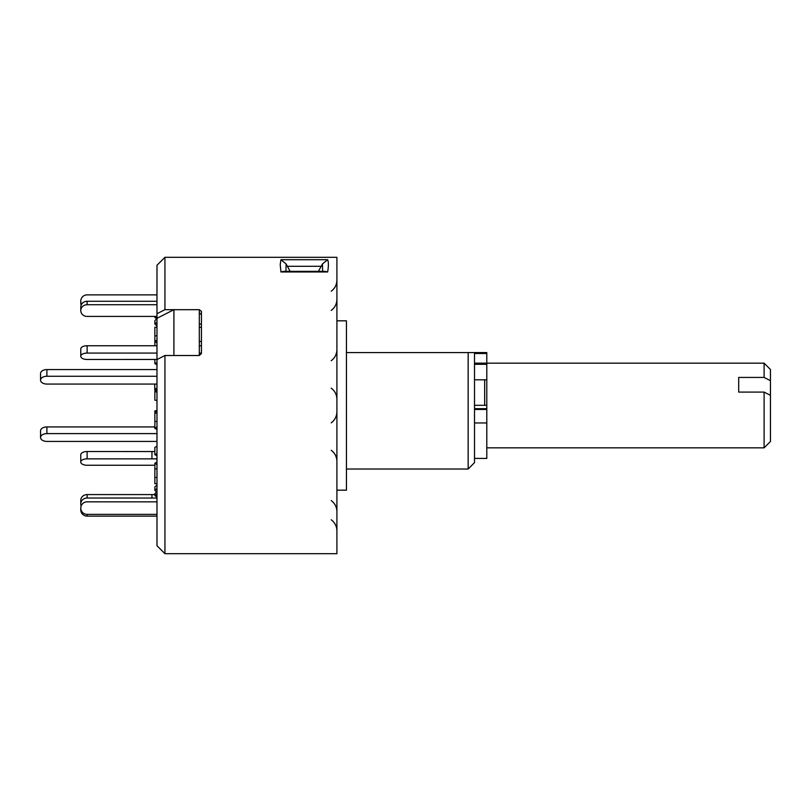 <?xml version="1.0" encoding="UTF-8"?>
<svg xmlns="http://www.w3.org/2000/svg" width="811" height="811" viewBox="0 0 811 811"><rect width="100%" height="100%" fill="white"/><g stroke="black" fill="none" stroke-linecap="round" stroke-linejoin="round"><path stroke-width="1.22" d="M484.674 405.297L484.674 379.812M770.45 395.342L770.45 441.488L764.104 447.834L764.104 392.088L770.45 395.342L770.45 380.683L764.104 377.429L764.104 363.166L486.793 363.166L486.793 458.418L474.506 458.418M764.104 377.429L738.699 377.429L738.699 392.088L764.104 392.088M764.104 363.166L770.45 369.512L770.45 380.683M346.439 469.011L468.16 469.011L474.506 462.655L474.506 352.582L468.16 352.582L486.793 352.582L486.793 363.156L474.506 363.156M280.941 259.702L327.644 259.702C328.627 262.105 328.627 266.19 327.644 271.979L325.13 271.35L283.465 271.35L280.941 271.979L280.211 264.568L280.941 259.702L286.101 263.95L285.948 271.35M199.313 312.914L201.432 314.556L201.432 353.495L199.313 355.512L173.909 355.512L173.909 309.68L156.979 318.307L156.979 265.268L164.937 257.32L336.91 257.32L336.91 553.68L164.937 553.68L164.937 355.512L156.979 359.557L156.979 545.732L164.937 553.68M164.937 257.32L164.937 309.68L199.313 309.68L201.432 311.333L201.432 353.495M173.909 309.68L199.313 309.68L199.313 355.512L164.937 355.512M336.91 320.821L346.439 320.821L346.439 490.179L336.91 490.179M156.979 313.725L164.937 309.68M468.16 469.011L468.16 352.582L346.439 352.582M327.644 259.702L322.484 263.95L318.429 271.35M322.636 271.35L322.484 263.95M290.156 271.35L286.101 263.95M156.979 359.557L156.979 318.307M156.979 390.902L154.86 390.902L154.86 391.774L156.979 391.997M156.979 391.551L154.86 391.774L154.86 400.198L156.979 400.421M154.86 390.902L154.942 389.564M87.122 458.864A6.346 3.173 180 0 0 80.776 462.037L80.776 454.707A6.346 3.173 -0 0 1 87.122 451.524L87.122 458.864L156.979 458.864M154.86 451.534L87.122 451.524M156.979 455.741L154.86 454.677L154.86 447.348L156.979 446.293M154.86 454.677L156.979 453.623M154.86 465.261L87.122 465.261A6.346 3.173 180 0 1 80.776 462.088L80.776 462.037M156.979 498.035L87.122 498.025A6.346 5.799 180 0 0 80.776 503.824L80.776 503.915A6.346 5.799 180 0 0 81.161 505.912M80.776 503.824L80.776 500.377A6.346 5.799 -0 0 1 87.122 494.578L87.122 498.025M154.86 494.578L87.122 494.578M156.594 491.963L154.86 490.381L154.86 486.935L156.979 484.998M154.86 490.381L156.979 488.445M156.979 501.847L87.122 501.837A6.346 6.214 0 0 0 80.776 508.051L80.776 509.916L80.776 508.051M156.979 497.488L154.86 495.42L154.86 493.656L156.979 491.588M156.979 495.734L154.86 493.656M80.776 508.152A6.346 6.214 0 0 0 87.122 514.367L87.122 516.12A6.346 6.214 180 0 1 80.776 509.916M156.979 514.367L87.122 514.367M156.979 516.12L87.122 516.12M156.979 477.426L154.86 477.426L154.86 463.263L156.979 461.844M156.979 464.683L154.86 463.263M154.86 477.426L154.86 483.721L156.979 483.721M154.86 468.859L156.979 468.87M156.979 413.022L154.86 413.022L154.86 410.802L156.979 410.579M156.979 411.025L154.86 410.802M154.86 413.022L154.86 421.436L156.979 421.436M154.86 411.684L156.979 411.684M156.979 353.069L87.122 353.069A6.346 3.173 180 0 0 80.776 356.242L80.776 356.293A6.346 3.173 180 0 0 87.122 359.476L156.979 359.466M154.86 359.466L154.86 363.652L156.979 364.707M80.776 356.242L80.776 348.912A6.346 3.173 -0 0 1 87.122 345.739L87.122 353.069M201.432 345.739L199.313 345.739M156.979 345.739L87.122 345.739M154.86 363.652L156.979 362.598M201.432 353.069L199.313 353.069M156.979 304.723L87.122 304.723A6.346 5.799 180 0 0 80.776 310.532L80.776 307.085A6.346 5.799 -0 0 1 87.122 301.286L87.122 304.723M156.979 301.286L87.122 301.286M80.776 307.085L80.776 310.623A6.346 5.799 180 0 0 87.122 316.422L156.979 316.412M156.979 318.682L154.86 320.619L154.86 324.065L156.979 326.002M154.86 324.065L156.979 322.129M199.313 324.065L201.432 324.065M81.161 305.088A6.346 6.214 180 0 1 80.776 302.949L80.776 301.185A6.346 6.214 0 0 0 81.587 304.237M155.712 316.412L156.979 317.648M154.86 316.422L154.86 317.344L156.594 319.037M156.979 294.88L87.122 294.88A6.346 6.214 0 0 0 80.776 301.084L80.776 301.185M156.979 335.835L154.86 335.845L154.86 341.441L156.979 342.86M156.979 340.032L154.86 341.441L154.86 345.739M154.86 335.845L154.86 327.279L156.979 327.279M199.313 341.441L201.432 341.441M201.432 327.279L199.313 327.279M156.979 429.607L154.749 428.228L154.942 421.436M154.749 428.228L156.979 426.86M156.979 433.601L46.896 433.601A6.346 3.913 180 0 0 40.55 437.504A6.346 3.913 180 0 0 46.896 441.417L156.979 441.417M40.55 437.504L40.55 430.834A6.346 3.913 -0 0 1 46.896 426.931L46.896 433.601M154.749 426.931L46.896 426.931M154.749 384.069L154.749 389.442L156.979 390.811M156.979 376.253L46.896 376.253A6.346 3.913 180 0 0 40.55 380.166A6.346 3.913 180 0 0 46.896 384.069L156.979 384.069M40.55 380.166L40.55 373.496A6.346 3.913 -0 0 1 46.896 369.583L156.979 369.583M156.979 388.063L154.749 389.442M486.793 408.683L474.506 408.683M486.793 353.505L474.506 353.505M486.793 364.291L474.506 364.291M486.793 422.947L474.506 422.947M486.793 409.474L474.506 409.474M327.644 271.979L280.941 271.979M321.257 266.292L287.327 266.292M151.951 458.864L151.951 451.524M151.951 498.025L151.951 494.578M46.896 369.583L46.896 376.253M764.104 447.834L486.793 447.834M486.793 405.297L474.506 405.297M486.793 379.812L474.506 379.812M331.223 310.431C334.902 307.622 336.798 303.912 336.91 299.289M331.223 360.713C334.902 357.904 336.798 354.184 336.91 349.561M331.223 450.287C334.902 453.096 336.798 456.816 336.91 461.439C336.798 456.816 334.902 453.096 331.223 450.287M331.223 500.569C334.902 503.378 336.798 507.088 336.91 511.711M331.223 519.77C334.902 522.578 336.798 526.288 336.91 530.921M331.223 291.23C334.902 288.422 336.798 284.712 336.91 280.079M331.223 422.855C334.902 420.047 336.798 416.327 336.91 411.704M331.223 388.145C334.902 390.953 336.798 394.673 336.91 399.296"/></g></svg>
